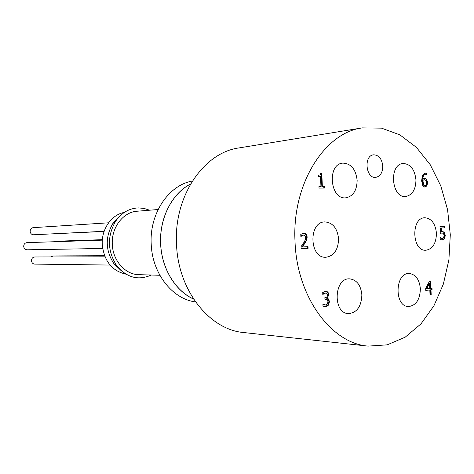 <?xml version="1.0" encoding="UTF-8"?>
<svg xmlns="http://www.w3.org/2000/svg" width="474" height="474" viewBox="0 0 474 474"><rect width="100%" height="100%" fill="white"/><g stroke="black" fill="none" stroke-linecap="round" stroke-linejoin="round"><path stroke-width="0.71" d="M422.879 180.476L423.691 184.901L424.965 185.654C425.948 185.571 426.428 184.528 426.399 182.526L425.682 180.179L424.331 179.723L422.352 180.523L423.164 184.949L424.532 185.684M424.177 179.741L422.352 180.523M423.691 184.901L423.164 184.949M422.826 179.166L424.503 178.218L426.511 179L427.643 182.437L426.92 185.838L424.923 187.135L422.849 185.938L421.629 180.938L422.411 175.256L425.095 173.081L426.481 173.247L426.547 174.989L425.131 174.645C423.691 174.799 422.926 176.304 422.826 179.166L422.298 179.213C422.393 176.358 423.158 174.847 424.597 174.693L424.935 174.669M424.805 187.135L426.387 185.885L427.11 182.484L425.978 179.048L424.242 178.26M426.007 174.746L425.948 173.3L424.834 173.117M426.481 173.247L425.948 173.3M323.943 293.667L322.812 294.615L322.723 292.517L325.531 291.326L327.86 291.937L328.938 294.555L327.078 298.193L328.577 298.999L329.448 301.636L328.624 305.049L326.005 306.702L322.99 306.121L322.901 304.03L325.36 305.019L327.463 304L327.967 301.648L327.226 299.58L324.945 299.295L324.874 297.654L325.36 297.607C326.746 297.441 327.451 296.54 327.469 294.911L326.835 293.37L325.869 293.039L323.434 293.643L325.608 293.039M324.939 299.213L325.893 299.207M325.105 304.989L322.913 304.29M324.886 306.702L328.115 305.019L328.932 301.606L328.061 298.97L326.562 298.17L328.073 296.44L328.423 294.532L327.344 291.913L325.911 291.303M328.577 298.999L328.061 298.97M327.078 298.193L326.562 298.17M327.072 298.051L326.556 298.028M327.86 291.937L327.344 291.913M322.794 294.164L323.434 293.643M308.082 248.364L301.138 248.797L301.049 246.664L303.627 242.889C305.126 240.567 305.795 238.748 305.629 237.427L304.995 235.572L303.638 235.039L300.86 236.485L300.771 234.34L303.698 233.291C305.825 233.332 306.974 234.648 307.152 237.237L306.696 240.259L302.489 246.972L308.005 246.634L308.082 248.364L307.573 248.37L307.502 246.664M302.489 246.972L301.979 246.978L306.186 240.277L306.642 237.249C306.482 234.784 305.416 233.469 303.449 233.309M305.297 242.907L304.794 242.913M306.696 240.259L306.186 240.277M302.009 235.596L303.176 235.051M300.848 236.105L301.505 235.608M301.138 248.773L307.573 248.37M323.837 188.03L323.778 186.566L321.84 186.59L321.289 173.294L320.661 173.294M324.287 186.519L324.352 188.024L319.02 188.101L318.955 186.584L320.945 186.56L320.531 176.654L318.54 176.666L318.487 175.309L320.122 174.876L320.667 173.241L321.799 173.235L322.356 186.543L323.778 186.566M322.356 186.543L321.84 186.59M321.799 173.235L321.289 173.294M320.945 186.56L318.955 186.626M441.146 238.161L442.467 238.469L443.717 237.581L444.085 235.388L443.504 233.498L442.1 232.959L440.275 233.386L439.996 226.501L444.879 226.258L444.944 227.822L441.211 228.012L441.353 231.567L442.289 231.442L444.251 232.171L445.293 235.329L444.642 238.576L442.349 240.022L440.145 239.4L440.068 237.51L441.146 238.161L440.085 237.871M442.082 240.016L444.102 238.588L444.76 235.341L443.717 232.183L442.017 231.46M441.353 231.567L440.82 231.585L440.678 228.03L444.405 227.84L444.345 226.288M441.211 228.012L440.678 228.03M444.944 227.822L444.405 227.84M440.269 233.22L441.644 232.971M442.278 238.475L440.613 238.173M429.545 283.262L429.011 283.245L426.15 288.832L429.758 288.53L429.545 283.262L426.683 288.85M432.075 289.744L430.99 289.857L431.18 294.49L430.007 294.621L429.817 289.981L425.776 290.414L425.699 288.506L429.515 281.123L430.635 281.017L430.931 288.405L432.015 288.293L432.075 289.744L431.541 289.727L431.488 288.352M430.931 288.405L430.398 288.388L430.102 281.064M425.776 290.337L429.817 289.981M430.001 294.538L430.647 294.467L430.457 289.839L431.541 289.727M431.18 294.49L430.647 294.467M430.99 289.857L430.457 289.839M420.373 288.85C419.952 299.752 415.971 305.647 408.434 306.542C394.013 306.589 394.949 272.343 409.311 273.504C415.763 274.464 419.454 279.577 420.373 288.85M361.869 294.941C361.366 306.548 356.886 312.769 348.431 313.616C332.511 313.421 333.933 277.486 349.771 278.86C356.851 279.909 360.886 285.271 361.869 294.941M338.584 238.86C338.199 249.917 333.921 256.055 325.739 257.275C309.261 258.247 308.373 221.719 324.874 221.903C332.819 222.614 337.387 228.267 338.584 238.86M436.453 233.392C436.163 243.482 432.596 249.105 425.753 250.254C411.799 251.25 410.875 217.548 424.858 217.762C431.559 218.449 435.428 223.657 436.453 233.392M415.959 179.901C415.751 189.553 412.344 195.087 405.732 196.491C391.423 198.44 388.627 164.247 403.066 163.506C410.443 163.897 414.744 169.366 415.959 179.901M357.147 180.351C356.904 190.471 353.148 196.289 345.86 197.812C330.064 199.987 326.817 164.123 342.755 163.115C350.997 163.441 355.79 169.182 357.147 180.351M382.791 166.119C382.654 172.577 380.338 176.328 375.829 177.359C365.792 178.953 363.44 155.525 373.589 154.826C378.839 155.028 381.902 158.79 382.791 166.119M295.012 241.29C296.688 296.76 331.344 343.425 368.031 346.115L387.187 344.859L405.175 337.186L421.019 323.837L433.935 305.766L443.356 284.086L448.884 260.007L450.3 234.772L447.563 209.644L440.784 185.885L430.244 164.733L416.397 147.361L399.878 134.859L381.517 128.14L362.32 127.885C324.643 132.519 291.871 184.096 295.012 241.29M50.961 233.919L104.102 231.448M102.366 239.666L59.031 241.142L57.508 241.633M104.564 255.717L52.952 255.942L50.748 256.938M105.003 256.813L34.732 256.973C32.682 257.216 31.592 258.472 31.474 260.73C31.734 262.768 32.801 263.894 34.673 264.101L110.051 265.061M102.325 240.152L26.87 242.647C24.867 242.937 23.807 244.187 23.7 246.391C23.984 248.5 25.098 249.638 27.054 249.804L102.645 248.471M108.57 222.804L33.162 227.656C31.237 227.988 30.229 229.215 30.14 231.348C30.437 233.51 31.586 234.654 33.583 234.778L104.156 231.3M124.324 212.411C111.514 214.627 101.347 229.161 102.254 244.548C104.132 261.127 112.024 270.992 125.936 274.156M119.383 216.547L112.824 223.568C105.074 237.13 105.424 250.479 113.873 263.615L120.793 270.281M149.606 210.213L144.043 208.412L138.272 207.902C129.088 208.347 121.545 212.779 115.644 221.204C107.023 236.313 107.414 251.19 116.811 265.825C126.825 277.699 138.325 280.768 151.307 275.027M158.115 209.52L137.205 211.22C123.204 211.973 111.272 227.49 112.302 244.3C112.771 260.641 125.255 274.624 138.864 274.671L159.833 275.276M190.607 183.959C172.086 193.339 159.288 218.194 160.621 243.701C161.51 268.296 175.339 290.977 193.617 299.1M190.554 184.048C172.086 193.451 159.335 218.253 160.674 243.701C161.557 268.231 175.333 290.87 193.564 299.011M192.379 181.044C168.72 185.061 149.434 213.454 151.2 243.926C152.118 273.48 172.453 299.177 195.543 301.92M362.32 127.885L239.074 147.912C203.856 152.45 173.751 196.123 176.512 243.997C177.934 290.432 209.603 329.863 243.909 332.564L368.031 346.115M422.891 181.329L422.364 181.376M424.87 185.66L424.337 185.701M426.511 179L425.978 179.048M427.643 182.437L427.11 182.484M424.704 178.212L424.307 178.248M425.433 173.063L424.9 173.117M426.92 185.838L426.387 185.885M325.49 293.045L324.98 293.021M325.561 299.23L325.051 299.201M326.005 306.702L325.496 306.672M328.624 305.049L328.115 305.019M329.448 301.636L328.932 301.606M328.938 294.555L328.423 294.532M307.152 237.237L306.642 237.249M303.591 235.039L303.082 235.057M444.251 232.171L443.717 232.183M445.293 235.329L444.76 235.341M442.023 232.965L441.49 232.977M442.509 240.016L442.195 240.022M444.642 238.576L444.102 238.588M423.797 179.77L424.331 179.723M424.437 185.695L424.965 185.654M425.131 174.645L424.597 174.693M325.869 293.039L325.354 293.015M326.153 299.213L325.638 299.183M325.36 305.019L324.85 304.983M303.638 235.039L303.129 235.051M442.1 232.959L441.567 232.977M442.372 238.475L441.839 238.487M115.899 265.138L115.075 265.126M114.169 222.442L113.582 222.478M113.873 263.615L116.811 265.825M112.824 223.568L115.644 221.204"/></g></svg>
